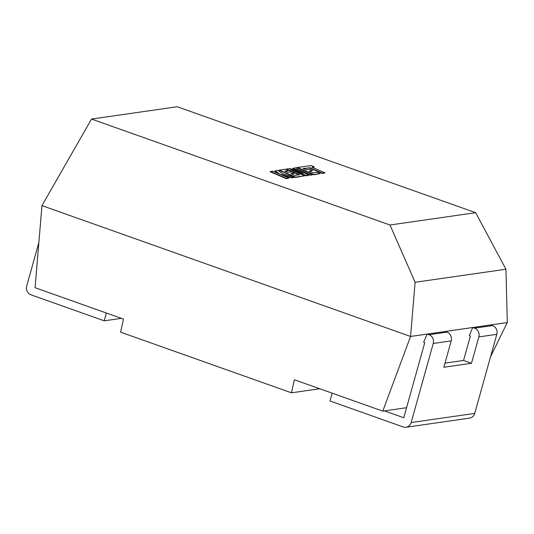 <?xml version="1.0" encoding="UTF-8"?>
<svg xmlns="http://www.w3.org/2000/svg" width="534" height="534" viewBox="0 0 534 534"><rect width="100%" height="100%" fill="white"/><g stroke="black" fill="none" stroke-linecap="round" stroke-linejoin="round"><path stroke-width="0.8" d="M444.996 363.127L463.552 360.463L470.361 336.08L469.226 335.679L472.75 327.516L474.579 328.17L492.548 325.586L490.713 324.932L427.14 334.077L423.616 342.241L424.75 342.641L403.777 417.755L384.447 410.893M445.109 331.494L446.938 332.141A6.949 6.361 81.8 0 1 451.203 340.899L443.841 367.252L471.482 363.28L478.844 336.921A6.949 6.361 -98.2 0 0 474.579 328.17M492.548 325.586A6.949 6.361 81.8 0 1 496.807 334.337L478.844 336.921M451.203 340.899L433.234 343.482A6.949 6.361 -98.2 0 0 428.976 334.725L427.14 334.077L410.559 336.46L382.758 411.133L406.581 407.709M490.713 324.932L507.3 322.549L490.572 356.679M319.719 388.752L291.464 392.817L294.354 379.754L382.758 411.133M507.3 322.549L505.938 269.229L475.667 212.686L177.221 106.74L91.528 119.062L41.966 205.617L35.084 287.713L123.487 319.092L120.597 332.161L291.464 392.817M91.528 119.062L389.974 225.008L475.667 212.686M505.938 269.229L415.118 282.286L389.974 225.008M41.966 205.617L410.559 336.46L415.118 282.286M38.875 242.463L26.7 286.07A6.949 6.361 -98.2 0 0 30.965 294.821L104.197 320.821L121.385 318.351M106.373 313.017L104.197 320.821M332.168 393.171L329.985 400.974L403.217 426.973A6.949 6.361 -98.2 0 0 406.047 427.26A6.949 6.361 -98.2 0 0 411.16 422.548L474.733 413.409L496.807 334.337M474.733 413.409A6.949 6.361 81.8 0 1 469.62 418.115L406.047 427.26M433.234 343.482L411.16 422.548M463.552 360.463L471.482 363.28M303.526 168.711L309.393 167.89L322.536 173.537L325.046 172.856L311.903 167.209L314.226 166.875L312.45 167.449M314.226 166.875L311.082 165.527L297.465 167.482L313.752 174.484L320.16 173.563L317.049 172.228L313.058 172.802L309.006 171.067L312.65 170.54L309.633 169.251L305.995 169.772L302.972 168.47L309.393 167.89M309.486 167.556L322.629 173.203L322.536 173.537M322.629 173.203L325.046 172.856M297.465 167.482L297.371 167.816L313.658 174.812L320.16 173.563M309.56 171.301L312.65 170.54M292.725 168.163L303.098 173.343L290.049 168.55L286.438 169.071L299.621 174.738L294.922 175.412L290.87 173.677L294.508 173.149L291.491 171.855L287.853 172.382L284.829 171.08L288.694 170.526L285.59 169.191L279.322 170.092L295.609 177.088L304.74 175.779L290.242 169.545L306.489 175.526L308.745 175.199L296.003 168.677L310.574 174.938L312.73 174.631L296.443 167.629L292.632 168.497L300.255 172.302M286.438 169.071L286.344 169.398L298.98 174.832M291.417 173.91L294.508 173.149M285.383 171.314L288.694 170.526M279.322 170.092L279.229 170.419L295.516 177.422L304.74 175.779M295.609 177.088L295.516 177.422M296.143 172.082L306.396 175.853L308.745 175.199M300.495 170.98L310.481 175.265L312.73 174.631M275.197 170.686L279.576 174.037L272.627 171.054L270.124 171.734L286.411 178.73L288.914 178.056L280.063 174.251L292.078 177.595L291.991 177.929L294.661 177.228L282.586 173.89L277.987 170.286L275.103 171.013L278.388 173.53M270.217 171.401L286.498 178.403L286.411 178.73M286.498 178.403L288.914 178.056M282.413 175.265L291.991 177.929M292.078 177.595L294.661 177.228M428.976 334.725L446.938 332.141"/></g></svg>
